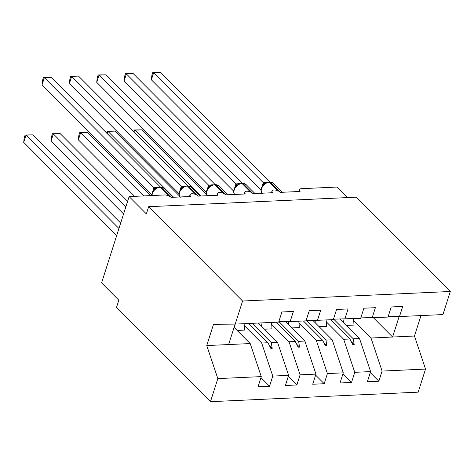 <?xml version="1.0" encoding="UTF-8"?>
<svg xmlns="http://www.w3.org/2000/svg" width="474" height="474" viewBox="0 0 474 474"><rect width="100%" height="100%" fill="white"/><g stroke="black" fill="none" stroke-linecap="round" stroke-linejoin="round"><path stroke-width="0.71" d="M234.097 327.386L250.207 343.561L261.281 376.611L217.827 378.608L210.462 401.685L116.527 307.371L118.82 300.178L101.59 282.871L129.124 196.592L146.359 213.898L148.652 206.705L242.587 301.026L235.217 324.103L278.676 322.113L281.912 311.969L293.388 311.448L290.153 321.585L306.008 320.857L309.244 310.719L320.72 310.192L317.485 320.329L306.145 320.418M210.462 401.685L418.175 392.158L425.539 369.074L382.085 371.071L378.85 381.209L370.283 372.605M129.124 196.592L164.383 194.974A5.036 2.21 -162.3 0 1 171.067 197.38L190.744 196.479A5.036 2.21 17.7 0 1 190.044 194.755A5.036 2.21 17.7 0 1 191.994 193.712A5.036 2.21 -162.3 0 1 198.399 196.123L218.076 195.223A5.036 2.21 17.7 0 1 217.376 193.505A5.036 2.21 17.7 0 1 219.32 192.456A5.036 2.21 -162.3 0 1 225.725 194.873L245.408 193.967A5.036 2.21 17.7 0 1 244.708 192.248A5.036 2.21 17.7 0 1 246.652 191.206A5.036 2.21 -162.3 0 1 253.057 193.617L272.74 192.717A5.036 2.21 17.7 0 1 272.035 190.992A5.036 2.21 17.7 0 1 273.984 189.95A5.036 2.21 -162.3 0 1 280.389 192.361L300.066 191.46A5.036 2.21 17.7 0 1 299.367 189.742L298.798 191.52M340.178 319.109L359.535 338.549L353.284 338.833L354.208 344.604L352.84 344.663L349.931 338.987L343.68 339.271L354.753 372.321L351.518 382.465L342.951 373.862M378.85 381.209L367.368 381.736L370.603 371.598L359.535 338.549M388.141 316.656L399.475 316.567L402.716 306.429L391.234 306.956L387.999 317.094L360.809 317.912M312.846 320.365L332.203 339.799L325.952 340.089L326.876 345.854L325.508 345.919L322.598 340.243L316.348 340.528L327.421 373.577L324.186 383.715L315.619 375.118M351.518 382.465L340.036 382.986L343.277 372.848L332.203 339.799M372.149 317.823L375.384 307.685L363.902 308.207L360.667 318.35L333.477 319.162M285.514 321.621L304.871 341.055L298.62 341.339L299.544 347.11L298.182 347.169L295.266 341.493L289.022 341.784L300.089 374.833L296.854 384.971L288.293 376.368M324.186 383.715L312.71 384.242L315.945 374.105L304.871 341.055M344.817 319.073L348.052 308.935L336.576 309.463L333.335 319.6L317.485 320.329M258.354 323.043L277.539 342.311L271.294 342.595L272.212 348.366L270.85 348.426L267.934 342.749L261.689 343.034L272.763 376.083L269.522 386.227L258.046 386.748L261.281 376.611M296.854 384.971L285.378 385.498L288.613 375.361L277.539 342.311M347.324 197.587L336.836 187.058L301.583 188.676A5.036 2.21 17.7 0 0 299.367 189.742M382.085 371.071L371.012 338.021L353.651 320.584M326.319 321.84L343.68 339.271M298.987 323.096L316.348 340.528M271.655 324.346L289.022 341.784M370.603 371.598L354.753 372.321M343.277 372.848L327.421 373.577M315.945 374.105L300.089 374.833M288.613 375.361L272.763 376.083M242.587 301.026L450.3 291.492L442.935 314.57L399.475 316.567M330.739 319.719L349.931 338.987M333.696 319.162L353.284 338.833M303.413 320.975L322.598 340.243M306.364 320.418L325.952 340.089M276.081 322.231L295.266 341.493M279.032 321.668L298.62 341.339M278.813 321.674L290.153 321.585M248.749 323.481L267.934 342.749M252.103 323.327L271.294 342.595M244.323 325.602L261.689 343.034M260.961 377.624L269.522 386.227M250.207 343.561L206.753 345.558L213.543 324.275L235.217 324.103M217.827 378.608L206.753 345.558M425.539 369.074L414.466 336.025L420.995 315.577M450.3 291.492L356.371 197.172L148.652 206.705M228.616 344.551L235.145 324.103M399.132 316.567L392.602 337.026L371.012 338.021M414.466 336.025L392.602 337.026L373.417 317.764M269.333 345.469L272.212 348.366M296.659 344.213L299.544 347.11M323.991 342.957L326.876 345.854M351.323 341.707L354.208 344.604M25.116 134.977L25.993 135.167L23.7 142.354L24.198 137.851L25.116 134.977L32.825 134.853L25.993 135.167L118.944 228.498M23.7 142.354L116.645 235.685M32.825 134.853L120.674 223.058M244.057 323.701A26.87 15.589 87.4 0 1 244.631 330.094L237.136 330.437M42.056 84.834L42.559 80.331L43.472 77.458L44.355 77.641L42.056 84.834L151.656 194.879L153.949 187.692L44.355 77.641L51.186 77.327L160.402 186.999M153.949 187.692L157.907 187.325M160.366 186.999L164.045 188.326A7.223 4.959 135.1 0 0 160.905 187.236A1.677 0.972 -92.6 0 0 160.366 186.999L156.112 188.119L153.665 190.246M155.377 188.978L154.026 187.769M43.472 77.458L51.186 77.327M69.388 83.578L69.885 79.075L70.804 76.201L71.681 76.391L69.388 83.578L178.982 193.623L181.281 186.436L71.681 76.391L78.518 76.077L187.734 185.743M181.281 186.436L185.239 186.069M187.698 185.743L191.377 187.07A7.223 4.959 135.1 0 0 188.237 185.986A1.677 0.972 -92.6 0 0 187.698 185.743L183.444 186.869L180.991 188.99M182.709 187.728L181.352 186.513M70.804 76.201L78.518 76.077M96.72 82.322L97.217 77.825L98.136 74.951L99.013 75.135L96.72 82.322L206.314 192.373L208.613 185.18L99.013 75.135L105.844 74.821L215.066 184.487M208.613 185.18L212.571 184.819M215.03 184.493L218.71 185.82A7.223 4.959 135.1 0 0 215.563 184.73A1.677 0.972 -92.6 0 0 215.03 184.493L210.776 185.612L208.323 187.74M210.041 186.472L208.684 185.257M98.136 74.951L105.844 74.821M124.052 81.072L124.549 76.569L125.468 73.695L126.345 73.879L124.052 81.072L233.646 191.117L235.939 183.93L126.345 73.879L133.176 73.565L242.398 183.237M235.939 183.93L239.903 183.562M242.362 183.237L246.042 184.564A7.223 4.959 135.1 0 0 242.895 183.474A1.677 0.972 -92.6 0 0 242.362 183.237L238.108 184.356L235.655 186.483M237.373 185.216L236.016 184.007M125.468 73.695L133.176 73.565M151.384 79.816L151.881 75.313L152.8 72.439L153.677 72.629L151.384 79.816L260.978 189.861L263.271 182.674L153.677 72.629L160.508 72.315L269.73 181.98M263.271 182.674L267.235 182.306M269.694 181.98L273.374 183.308A7.223 4.959 135.1 0 0 270.227 182.223A1.677 0.972 -92.6 0 0 269.694 181.98L265.434 183.106L262.987 185.227M264.699 183.965L263.348 182.751M152.8 72.439L160.508 72.315M52.448 133.727L53.325 133.911L51.032 141.104L51.53 136.601L52.448 133.727L60.157 133.597L53.325 133.911L125.877 206.759M51.032 141.104L123.584 213.952M60.157 133.597L127.613 201.326M261.002 322.918A26.87 15.589 87.4 0 1 261.405 326.106M271.389 322.444A26.87 15.589 87.4 0 1 271.963 328.838L264.468 329.181M258.614 323.031A22.841 13.248 87.4 0 1 258.674 323.363M79.78 132.471L80.657 132.655L78.364 139.848L78.862 135.345L79.78 132.471L87.489 132.341L80.657 132.655L143.663 195.922M78.364 139.848L134.622 196.337M87.489 132.341L150.495 195.608M288.322 321.597A26.87 15.589 87.4 0 1 288.737 324.85M298.721 321.188A26.87 15.589 87.4 0 1 299.295 327.587L291.8 327.931M285.917 321.615A22.841 13.248 87.4 0 1 286.006 322.113M106.561 132.933L107.112 131.215L114.821 131.091L107.989 131.405L173.579 197.267M107.112 131.215L107.989 131.405L107.272 133.644M114.821 131.091L179.409 195.94M315.654 320.341A26.87 15.589 87.4 0 1 316.063 323.6M326.053 319.938A26.87 15.589 87.4 0 1 326.627 326.331L319.132 326.675M313.249 320.365A22.841 13.248 87.4 0 1 313.338 320.857M133.893 131.677L134.438 129.965L142.153 129.835L135.321 130.149L200.911 196.011M134.438 129.965L135.321 130.149L134.604 132.394M142.153 129.835L206.741 194.69M342.986 319.091A26.87 15.589 87.4 0 1 343.395 322.344M353.385 318.682A26.87 15.589 87.4 0 1 353.959 325.075L346.458 325.419M340.581 319.109A22.841 13.248 87.4 0 1 340.67 319.6M170.569 196.941L160.905 187.236L160.082 187.277A7.223 4.959 135.1 0 0 152.237 193.73A7.223 4.959 135.1 0 0 151.911 195.543M159.548 187.034A1.677 0.972 87.4 0 1 160.082 187.277L168.59 195.815M157.078 187.627A3.697 2.145 87.4 0 1 156.776 187.372M154.121 189.695A3.697 2.311 32.1 0 0 153.92 187.734M197.901 195.691L188.237 185.986L187.414 186.021A7.223 4.959 135.1 0 0 179.563 192.474A7.223 4.959 135.1 0 0 180.031 196.971M186.88 185.784A1.677 0.972 87.4 0 1 187.414 186.021L195.916 194.559M184.41 186.377A3.697 2.145 87.4 0 1 184.108 186.122M181.453 188.439A3.697 2.311 32.1 0 0 181.252 186.483M225.233 194.435L215.563 184.73L214.746 184.765A7.223 4.959 135.1 0 0 206.895 191.223A7.223 4.959 135.1 0 0 207.363 195.715M214.212 184.528A1.677 0.972 87.4 0 1 214.746 184.765L223.248 193.303M211.742 185.121A3.697 2.145 87.4 0 1 211.44 184.866M208.785 187.183A3.697 2.311 32.1 0 0 208.584 185.227M252.559 193.179L242.895 183.474L242.078 183.515A7.223 4.959 135.1 0 0 234.227 189.967A7.223 4.959 135.1 0 0 234.695 194.459M241.539 183.272A1.677 0.972 87.4 0 1 242.078 183.515L250.58 192.053M239.074 183.865A3.697 2.145 87.4 0 1 238.772 183.61M236.117 185.932A3.697 2.311 32.1 0 0 235.91 183.971M279.891 191.929L270.227 182.223L269.41 182.259A7.223 4.959 135.1 0 0 261.559 188.711A7.223 4.959 135.1 0 0 262.027 193.208M268.871 182.022A1.677 0.972 87.4 0 1 269.41 182.259L277.912 190.797M266.406 182.614A3.697 2.145 87.4 0 1 266.104 182.36M263.443 184.676A3.697 2.311 32.1 0 0 263.242 182.721M190.044 194.755L189.476 196.532M217.376 193.505L216.808 195.282M244.708 192.248L244.14 194.026M272.035 190.992L271.472 192.77M164.045 188.326L172.974 197.291M154.038 189.843L151.686 195.555M191.377 187.07L200.306 196.04M181.37 188.587L181.554 188.338C178.639 191.911 178.23 194.897 180.321 197.303M218.71 185.82L227.638 194.784M208.702 187.331L208.88 187.088C205.971 190.655 205.562 193.641 207.653 196.046M246.042 184.564L254.971 193.528M236.034 186.081L236.212 185.832C233.303 189.399 232.888 192.391 234.986 194.79M273.374 183.308L282.303 192.278M263.366 184.824L263.544 184.576C260.629 188.148 260.22 191.135 262.318 193.54"/></g></svg>

